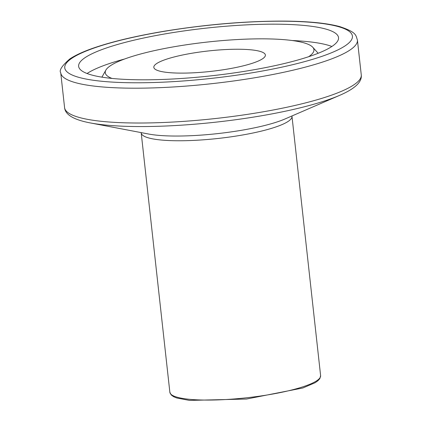 <?xml version="1.0" encoding="UTF-8"?>
<svg xmlns="http://www.w3.org/2000/svg" width="422" height="422" viewBox="0 0 422 422"><rect width="100%" height="100%" fill="white"/><g stroke="black" fill="none" stroke-linecap="round" stroke-linejoin="round"><path stroke-width="0.63" d="M156.546 63.632A56.115 10.292 -6.3 0 0 153.824 67.335A56.115 10.292 -6.3 0 0 210.731 71.408A56.115 10.292 -6.3 0 0 265.38 55.018A56.115 10.292 -6.3 0 0 217.778 50.065A56.115 10.292 -6.3 0 0 156.546 63.632M84.986 57.709A130.736 23.98 173.7 0 1 227.637 26.095A130.736 23.98 173.7 0 1 338.534 37.642A130.736 23.98 173.7 0 1 211.216 75.828A130.736 23.98 173.7 0 1 78.64 66.333A130.736 23.98 173.7 0 1 84.986 57.709M308.651 56.712A104.967 19.254 -6.3 0 0 312.765 47.259A104.967 19.254 -6.3 0 0 218.105 40.966A104.967 19.254 -6.3 0 0 110.364 65.769A104.967 19.254 -6.3 0 0 105.885 70.094A104.967 19.254 -6.3 0 0 111.967 78.429M141.233 132.951A75.833 13.91 -6.3 0 0 218.132 138.453A75.833 13.91 -6.3 0 0 291.982 116.308L320.609 375.622A75.833 13.91 173.7 0 1 246.759 397.767A75.833 13.91 173.7 0 1 169.86 392.265L141.175 132.608M71.793 58.32A144.688 26.539 173.7 0 1 315.514 22.73A144.688 26.539 173.7 0 1 238.456 74.921A144.688 26.539 173.7 0 1 71.793 58.32M60.736 72.811A149.24 27.377 -6.3 0 0 212.081 83.646A149.24 27.377 -6.3 0 0 357.418 40.058C355.667 35.39 357.249 32.42 339.568 26.554C326.401 23.046 307.575 21.227 283.088 21.1C245.81 21.095 206.564 24.413 165.355 31.054C136.295 35.875 112.31 41.551 93.389 48.082C83.192 51.621 75.311 55.261 69.735 59.001C61.918 65.832 58.922 70.437 60.736 72.811L64.582 107.636C65.215 114.684 73.713 119.769 90.086 122.886A146.244 26.829 -6.3 0 0 339.699 95.33C354.997 88.715 362.181 81.9 361.264 74.884A149.24 27.377 173.7 0 1 215.927 118.471A149.24 27.377 173.7 0 1 64.582 107.636M339.699 95.33L284.94 118.999A79.827 14.643 173.7 0 1 148.692 134.043L90.086 122.886M331.877 46.478A130.736 23.98 -6.3 0 0 292.145 40.523M124.537 59.027A130.736 23.98 -6.3 0 0 87.064 73.507M320.609 375.622L319.85 378.597L317.919 380.755L315.128 382.717L302.822 387.992L246.522 399.038L189.467 400.409L176.702 397.978L173.563 396.664L171.232 394.987L169.86 392.265M357.418 40.058L361.264 74.884M291.961 115.966L291.982 116.308M105.885 70.094L101.913 77.147M312.765 47.259L318.177 53.272"/></g></svg>
